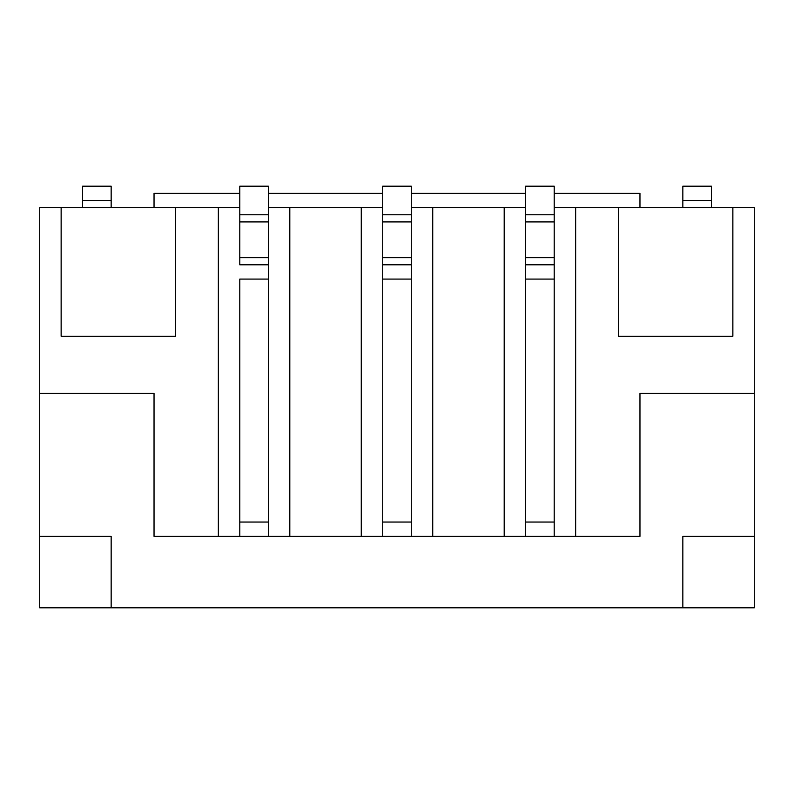 <?xml version="1.0" encoding="UTF-8"?>
<svg xmlns="http://www.w3.org/2000/svg" width="794" height="794" viewBox="0 0 794 794"><rect width="100%" height="100%" fill="white"/><g stroke="black" fill="none" stroke-linecap="round" stroke-linejoin="round"><path stroke-width="1.19" d="M411.292 279.091L382.708 279.091L382.708 522.055L411.292 522.055L411.292 186.193L382.708 186.193L382.708 536.347L289.81 536.347L289.81 207.631L268.372 207.631M382.708 279.091L382.708 264.799L411.292 264.799L411.292 536.347L382.708 536.347M411.292 214.777L382.708 214.777M554.212 279.091L525.628 279.091L525.628 522.055L554.212 522.055L554.212 186.193L525.628 186.193L525.628 536.347L432.73 536.347L432.73 207.631L411.292 207.631M525.628 279.091L525.628 264.799L554.212 264.799L554.212 536.347L525.628 536.347M554.212 214.777L525.628 214.777M289.81 536.347L154.036 536.347L154.036 393.427L39.7 393.427L39.7 607.807L111.16 607.807L111.16 536.347L82.576 536.347M268.372 279.091L239.788 279.091L239.788 522.055L268.372 522.055L268.372 264.799L239.788 264.799L239.788 186.193L268.372 186.193L268.372 214.777L239.788 214.777M239.788 279.091L239.788 536.347M268.372 536.347L268.372 214.777M111.16 207.631L111.16 186.193L82.576 186.193L82.576 207.631M711.424 207.631L711.424 186.193L682.84 186.193L682.84 200.485L711.424 200.485M682.84 207.631L682.84 200.485M239.788 207.631L39.7 207.631L39.7 393.427M382.708 207.631L289.81 207.631M525.628 207.631L432.73 207.631M554.212 207.631L754.3 207.631L754.3 536.347L682.84 536.347L682.84 607.807L111.16 607.807L111.16 536.347L39.7 536.347M639.964 207.631L639.964 193.339L554.212 193.339M154.036 207.631L154.036 193.339L239.788 193.339M268.372 193.339L382.708 193.339M411.292 193.339L525.628 193.339M711.424 536.347L682.84 536.347L682.84 607.807L754.3 607.807L754.3 536.347M61.138 207.631L61.138 336.259L175.474 336.259L175.474 207.631M218.35 207.631L218.35 536.347M361.27 207.631L361.27 536.347M432.73 536.347L411.292 536.347M504.19 207.631L504.19 536.347M554.212 536.347L575.65 536.347L575.65 207.631M732.862 207.631L732.862 336.259L618.526 336.259L618.526 207.631M575.65 536.347L639.964 536.347L639.964 393.427L754.3 393.427M411.292 221.923L382.708 221.923M411.292 257.653L382.708 257.653M554.212 221.923L525.628 221.923M554.212 257.653L525.628 257.653M268.372 257.653L239.788 257.653M268.372 221.923L239.788 221.923M111.16 200.485L82.576 200.485"/></g></svg>
